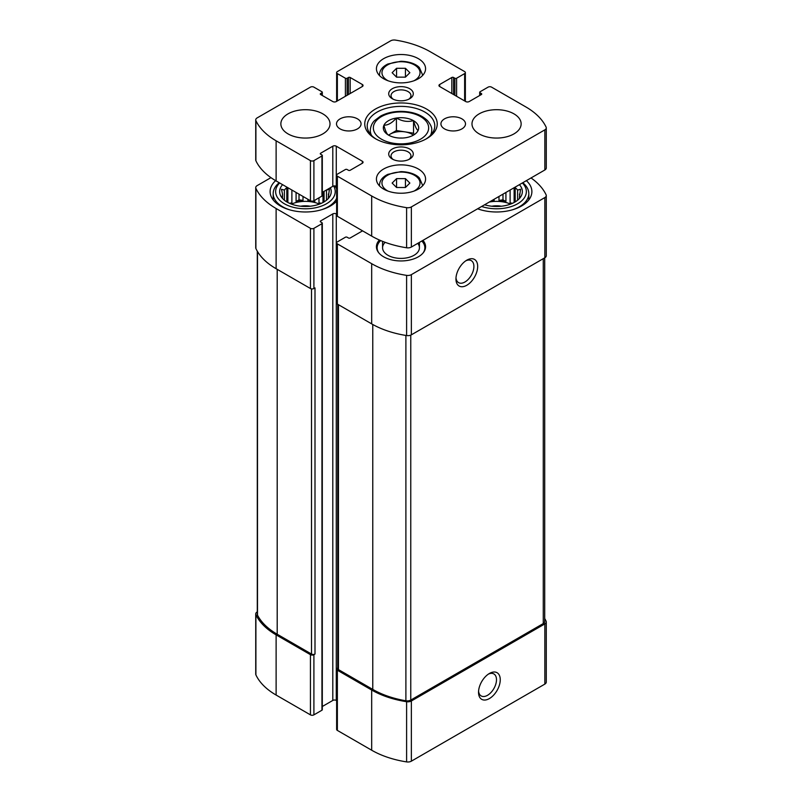 <?xml version="1.0" encoding="UTF-8"?>
<svg xmlns="http://www.w3.org/2000/svg" width="802" height="802" viewBox="0 0 802 802"><rect width="100%" height="100%" fill="white"/><g stroke="black" fill="none" stroke-linecap="round" stroke-linejoin="round"><path stroke-width="1.2" d="M270.956 177.643L257.161 185.603A4.912 2.837 0 0 0 255.728 187.608A4.912 2.837 0 0 0 255.898 188.35A78.325 45.223 0 0 0 276.119 208.52L310.434 228.329A2.456 1.424 0 0 0 313.903 228.329L321.943 223.688A1.233 0.712 0 0 0 322.304 223.187L322.304 709.72A1.233 0.712 0 0 1 321.943 710.221L313.903 714.863A2.456 1.424 0 0 1 310.434 714.863L276.119 695.053A78.325 45.223 0 0 1 255.898 674.883A4.912 2.837 0 0 1 255.728 674.141L255.728 613.951A4.912 2.837 0 0 1 257.161 611.946L257.292 611.876M255.728 613.951A4.912 2.837 0 0 0 255.898 614.693A78.325 45.223 0 0 0 276.119 634.863L310.434 654.673A2.456 1.424 0 0 0 313.903 654.673L314.996 654.051L314.996 287.898L313.903 288.519L313.903 228.329M337.732 668.006L337.361 668.216A2.456 1.424 0 0 0 336.639 669.219A2.456 1.424 0 0 0 337.361 670.221L371.677 690.031A78.325 45.223 0 0 0 406.604 701.71A4.912 2.837 0 0 0 411.366 700.978L544.839 623.916A4.912 2.837 0 0 0 546.272 621.911A4.912 2.837 0 0 0 546.102 621.169A78.325 45.223 0 0 0 544.708 618.522M336.639 669.219L336.639 729.409A2.456 1.424 0 0 0 337.361 730.411L371.677 750.221A78.325 45.223 0 0 0 406.604 761.9A4.912 2.837 0 0 0 411.366 761.168L544.839 684.106A4.912 2.837 0 0 0 546.272 682.101L546.272 621.911M489.4 698.562A15.358 8.862 120 0 0 500.258 679.755A15.358 8.862 120 0 0 489.4 673.479A15.358 8.862 120 0 0 478.533 692.296A15.358 8.862 120 0 0 489.4 698.562M255.728 187.608L255.728 247.798A4.912 2.837 0 0 0 255.898 248.54A78.325 45.223 0 0 0 276.119 268.71L276.119 208.52M313.903 288.519A2.456 1.424 0 0 1 310.434 288.519L276.119 268.71M322.304 223.187A1.233 0.712 0 0 0 321.943 222.685L320.64 221.933L320.64 220.931A1.233 0.712 0 0 0 320.279 221.432A1.233 0.712 0 0 0 320.64 221.933M320.64 220.931L332.8 213.913A2.456 1.424 0 0 1 336.279 213.913L336.639 214.124M322.304 706.502L332.8 700.447L332.8 213.913M336.639 700.657L336.279 700.447A2.456 1.424 0 0 0 332.8 700.447M336.639 242.876A2.456 1.424 0 0 0 337.361 243.878L371.677 263.688A78.325 45.223 0 0 0 406.604 275.367A4.912 2.837 0 0 0 411.366 274.635L544.839 197.573A4.912 2.837 0 0 0 546.272 195.568L546.272 255.758A4.912 2.837 0 0 1 544.839 257.763L411.366 334.825A4.912 2.837 0 0 1 406.604 335.557A78.325 45.223 0 0 1 371.677 323.878L337.361 304.068A2.456 1.424 0 0 1 336.639 303.066L336.639 242.876A2.456 1.424 0 0 1 337.361 241.873L345.401 237.232A1.233 0.712 0 0 1 347.136 237.232L348.439 237.983A1.233 0.712 0 0 0 350.173 237.983L362.344 230.966A2.456 1.424 0 0 0 362.544 230.826M466.804 285.261A15.358 8.862 120 0 0 477.671 266.454A15.358 8.862 120 0 0 466.804 260.179A15.358 8.862 120 0 0 455.947 278.986A15.358 8.862 120 0 0 466.804 285.261M546.272 195.568A4.912 2.837 0 0 0 546.102 194.826A78.325 45.223 0 0 0 531.044 177.954M422.935 240.369A24.571 14.185 180 0 1 425.571 246.765A24.571 14.185 180 0 1 401 260.951A24.571 14.185 180 0 1 376.429 246.765A24.571 14.185 180 0 1 379.396 240.009M336.639 201.142A35.318 20.391 180 0 1 296.91 211.377A35.318 20.391 180 0 1 270.114 191.588A35.318 20.391 180 0 1 275.627 180.65M526.373 180.65A35.318 20.391 180 0 1 531.886 191.588A35.318 20.391 180 0 1 513.571 209.462A35.318 20.391 180 0 1 477.611 208.801M257.292 251.196L257.292 614.302A4.912 2.837 0 0 0 257.492 615.114A78.325 45.223 0 0 0 277.201 634.232L311.517 654.051A2.456 1.424 0 0 0 314.996 654.051M337.732 304.279L337.732 668.597A2.456 1.424 0 0 0 338.454 669.6L372.77 689.409A78.325 45.223 0 0 0 405.892 700.788A4.912 2.837 0 0 0 410.764 700.076L543.275 623.565A4.912 2.837 0 0 0 544.708 621.56L544.708 257.833M455.997 277.823A12.702 7.328 120 0 0 458.584 282.635A12.702 7.328 120 0 0 464.929 282.003A12.702 7.328 120 0 0 473.22 270.815A12.702 7.328 120 0 0 471.275 260.64A12.702 7.328 120 0 0 465.822 260.8M478.583 691.134A12.702 7.328 120 0 0 481.17 695.936A12.702 7.328 120 0 0 487.516 695.304A12.702 7.328 120 0 0 495.806 684.116A12.702 7.328 120 0 0 493.862 673.941A12.702 7.328 120 0 0 488.408 674.101M519.405 184.671A25.804 14.897 180 0 1 520.117 197.673A25.804 14.897 180 0 1 484.578 204.781M522.353 182.976A29.794 17.203 180 0 1 517.631 203.758A29.794 17.203 180 0 1 481.641 206.475M519.155 198.786L520.548 196.68L519.475 196.901L519.475 198.315M519.475 194.104A23.037 13.303 180 0 1 519.596 195.498A23.037 13.303 180 0 1 519.475 196.901L520.548 189.262L517.611 190.094L517.611 200.199M515.195 201.893L515.195 187.678A23.037 13.303 180 0 1 517.611 190.094M489.33 202.034A23.037 13.303 180 0 1 510.563 204.099M494.142 199.257L494.142 200.43A23.037 13.303 0 0 0 491.716 200.66M498.984 196.46L498.984 200.43A23.037 13.303 0 0 1 505.922 201.502L502.984 199.818L498.984 200.43M505.922 192.46L505.922 201.502M510.112 190.034L510.112 202.906A23.037 13.303 0 0 1 511.726 203.648M491.816 206.234A15.358 8.862 180 0 1 501.32 206.234M522.764 182.736A32.25 18.616 180 0 1 528.819 193.593A32.25 18.616 180 0 1 512.348 209.833M480.779 209.833A32.25 18.616 180 0 1 477.751 208.72M330.354 187.738A25.804 14.897 180 0 1 328.99 197.673A25.804 14.897 180 0 1 305.432 206.485A25.804 14.897 180 0 1 281.883 197.673A25.804 14.897 180 0 1 282.595 184.671M333.622 186.014A29.794 17.203 180 0 1 302.544 208.71A29.794 17.203 180 0 1 279.647 182.976M282.525 194.104L282.525 196.901A23.037 13.303 180 0 1 282.404 195.498A23.037 13.303 180 0 1 282.525 194.104L281.452 189.262L284.389 190.094A23.037 13.303 180 0 1 286.805 187.678L286.805 201.893M282.525 198.315L282.525 196.901L281.452 196.68L282.845 198.786M328.028 198.786L329.421 196.68L328.349 196.901L328.349 198.315M328.349 194.104A23.037 13.303 180 0 1 328.469 195.498A23.037 13.303 180 0 1 328.349 196.901L329.421 189.262L326.484 190.094L326.484 200.199M291.437 204.099A23.037 13.303 180 0 1 319.437 204.099M291.888 190.034L291.888 202.906A23.037 13.303 0 0 0 290.274 203.648M296.078 192.46L296.078 201.502A23.037 13.303 0 0 1 303.016 200.43L299.016 199.818L296.078 201.502M303.016 196.46L303.016 200.43M307.858 199.257L307.858 200.43A23.037 13.303 0 0 1 310.284 200.66M314.795 200.229L314.795 201.502A23.037 13.303 0 0 0 312.95 201.081M318.985 197.813L318.985 202.906A23.037 13.303 0 0 1 320.589 203.648M324.068 191.367L324.068 201.893M284.389 190.094L284.389 200.199M300.68 206.234A15.358 8.862 180 0 1 310.184 206.234M334.815 185.914A32.25 18.616 180 0 1 336.639 188.901M336.639 198.294A32.25 18.616 180 0 1 321.221 209.833M289.652 209.833A32.25 18.616 180 0 1 273.181 193.593A32.25 18.616 180 0 1 279.236 182.736M421.802 241.021A23.86 13.774 180 0 1 422.784 242.144L423.436 242.976A24.571 14.185 180 0 1 425.511 247.768M376.489 247.768A24.571 14.185 180 0 1 378.564 242.976L379.216 242.144A23.86 13.774 180 0 1 380.659 240.56M417.772 243.347A18.426 10.637 180 0 1 419.426 247.768A18.426 10.637 180 0 1 401 258.404A18.426 10.637 180 0 1 382.574 247.768A18.426 10.637 180 0 1 385.16 242.334M422.784 242.144A23.86 13.774 180 0 1 423.095 252.971M378.905 252.971A23.86 13.774 180 0 1 379.216 242.144M291.888 202.906L289.452 203.277M287.878 202.505L287.878 187.728M299.016 199.818L299.016 194.154M314.795 201.502L313.672 200.861M309.462 200.189L307.858 200.43M321.422 203.277L318.985 202.906M322.995 202.505L322.995 191.989M494.142 200.43L492.538 200.189M502.984 199.818L502.984 194.154M512.548 203.277L510.112 202.906M514.122 202.505L514.122 187.728M388.599 135.147L388.419 135.047A17.664 10.195 180 0 1 383.907 125.323L383.978 125.182A17.664 10.195 180 0 1 396.308 118.054L396.549 118.024A17.664 10.195 180 0 1 413.401 120.631L413.581 120.731A17.664 10.195 180 0 1 418.093 130.455L418.022 130.596A17.664 10.195 180 0 1 413.491 135.097A17.664 10.195 180 0 1 405.692 137.723L405.451 137.754A17.664 10.195 180 0 1 388.599 135.147M383.978 125.182C388.078 125.262 392.188 122.886 396.308 118.054M396.549 118.024C402.133 121.333 407.747 122.205 413.401 120.631M413.581 120.731C415.075 126.405 416.579 129.643 418.093 130.455M388.419 135.047C386.925 134.275 385.421 131.037 383.907 125.323M453.561 77.483A1.233 0.712 180 0 0 451.827 77.483L439.656 84.501L439.656 86.506L465.721 101.553A2.456 1.424 180 0 0 469.2 101.553L481.36 94.536A1.233 0.712 180 0 0 481.721 94.034A1.233 0.712 180 0 0 481.36 93.533L480.057 92.781A1.233 0.712 180 0 1 479.696 92.28A1.233 0.712 180 0 1 480.057 91.779L488.097 87.137A2.456 1.424 180 0 1 491.566 87.137L525.881 106.947A78.325 45.223 180 0 1 546.102 127.117A4.912 2.837 180 0 1 546.272 127.859A4.912 2.837 180 0 1 544.839 129.864L411.366 206.916A4.912 2.837 180 0 1 406.604 207.658A78.325 45.223 180 0 1 371.677 195.979L337.361 176.169A2.456 1.424 180 0 1 336.639 175.167A2.456 1.424 180 0 1 337.361 174.164L345.401 169.523A1.233 0.712 180 0 1 347.136 169.523L348.439 170.275A1.233 0.712 180 0 0 350.173 170.275L362.344 163.247A2.456 1.424 180 0 0 363.055 162.245A2.456 1.424 180 0 0 362.344 161.242L336.279 146.195A2.456 1.424 180 0 0 332.8 146.195L320.64 153.222L320.64 154.225L321.943 154.976A1.233 0.712 180 0 1 322.304 155.478A1.233 0.712 180 0 1 321.943 155.979L313.903 160.621A2.456 1.424 180 0 1 310.434 160.621L276.119 140.801A78.325 45.223 180 0 1 255.898 120.641A4.912 2.837 180 0 1 255.728 119.899A4.912 2.837 180 0 1 257.161 117.894L310.434 87.137A2.456 1.424 180 0 1 313.903 87.137L321.943 91.779A1.233 0.712 180 0 1 322.304 92.28A1.233 0.712 180 0 1 321.943 92.781L320.64 93.533L320.64 94.536L332.8 101.553A2.456 1.424 180 0 0 336.279 101.553L362.344 86.506A2.456 1.424 180 0 0 363.055 85.503A2.456 1.424 180 0 0 362.344 84.501L350.173 77.483A1.233 0.712 180 0 0 348.439 77.483L347.136 78.235A1.233 0.712 180 0 1 345.401 78.235L337.361 73.594A2.456 1.424 180 0 1 336.639 72.591A2.456 1.424 180 0 1 337.361 71.589L390.634 40.832A4.912 2.837 180 0 1 395.396 40.1A78.325 45.223 180 0 1 430.323 51.779L464.639 71.589A2.456 1.424 180 0 1 465.36 72.591A2.456 1.424 180 0 1 464.639 73.594L456.599 78.235A1.233 0.712 180 0 1 454.864 78.235L453.561 77.483L453.561 94.536M439.656 86.506A2.456 1.424 180 0 1 438.945 85.503A2.456 1.424 180 0 1 439.656 84.501M546.272 127.859L546.272 167.979A4.912 2.837 180 0 1 544.839 169.984L411.366 247.046A4.912 2.837 180 0 1 406.604 247.778A78.325 45.223 180 0 1 371.677 236.109L337.361 216.289A2.456 1.424 180 0 1 336.639 215.287L336.639 175.167M336.639 186.535L336.279 186.325A2.456 1.424 180 0 0 332.8 186.325L322.304 192.39M320.64 154.225A1.233 0.712 180 0 1 320.279 153.723A1.233 0.712 180 0 1 320.64 153.222M322.304 155.478L322.304 195.598A1.233 0.712 180 0 1 321.943 196.099L313.903 200.741A2.456 1.424 180 0 1 310.434 200.741L276.119 180.931A78.325 45.223 180 0 1 255.898 160.761A4.912 2.837 180 0 1 255.728 160.029L255.728 119.899M320.64 94.536A1.233 0.712 180 0 1 320.279 94.034A1.233 0.712 180 0 1 320.64 93.533M513.942 133.904A24.571 14.185 180 0 1 487.165 136.982A24.571 14.185 180 0 1 471.987 123.879A24.571 14.185 180 0 1 496.568 109.694A24.571 14.185 180 0 1 521.14 123.879A24.571 14.185 180 0 1 513.942 133.904M461.902 128.891A12.291 7.098 180 0 1 448.518 130.425A12.291 7.098 180 0 1 440.93 123.879A12.291 7.098 180 0 1 453.22 116.781A12.291 7.098 180 0 1 465.501 123.879A12.291 7.098 180 0 1 461.902 128.891M357.471 128.891A12.291 7.098 180 0 1 344.078 130.425A12.291 7.098 180 0 1 336.499 123.879A12.291 7.098 180 0 1 348.78 116.781A12.291 7.098 180 0 1 361.07 123.879A12.291 7.098 180 0 1 357.471 128.891M322.815 133.904A24.571 14.185 180 0 1 296.028 136.982A24.571 14.185 180 0 1 280.86 123.879A24.571 14.185 180 0 1 305.432 109.694A24.571 14.185 180 0 1 330.013 123.879A24.571 14.185 180 0 1 322.815 133.904M418.373 78.736A24.571 14.185 180 0 1 391.597 81.814A24.571 14.185 180 0 1 376.429 68.701A24.571 14.185 180 0 1 401 54.516A24.571 14.185 180 0 1 425.571 68.701A24.571 14.185 180 0 1 418.373 78.736M418.373 189.082A24.571 14.185 180 0 1 391.597 192.159A24.571 14.185 180 0 1 376.429 179.046A24.571 14.185 180 0 1 401 164.861A24.571 14.185 180 0 1 425.571 179.046A24.571 14.185 180 0 1 418.373 189.082M409.692 98.746A12.291 7.098 180 0 1 392.308 98.746A12.291 7.098 180 0 1 392.308 88.711A12.291 7.098 180 0 1 409.692 88.711A12.291 7.098 180 0 1 409.692 98.746L409.692 98.746M409.692 159.037A12.291 7.098 180 0 1 392.308 159.037A12.291 7.098 180 0 1 392.308 149.012A12.291 7.098 180 0 1 409.692 149.012A12.291 7.098 180 0 1 409.692 159.037L409.692 159.037M426.624 138.676A36.24 20.922 180 0 1 375.376 138.676A36.24 20.922 180 0 1 375.376 109.082A36.24 20.922 180 0 1 426.624 109.082A36.24 20.922 180 0 1 426.624 138.676L426.624 138.676M376.268 139.177A33.784 19.509 180 0 1 367.216 125.884A33.784 19.509 180 0 1 401 106.375A33.784 19.509 180 0 1 434.784 125.884A33.784 19.509 180 0 1 425.732 139.177M393.221 159.518A9.955 5.744 180 0 1 391.045 155.929A9.955 5.744 180 0 1 401 150.174A9.955 5.744 180 0 1 410.955 155.929A9.955 5.744 180 0 1 408.779 159.518M393.221 99.217A9.955 5.744 180 0 1 391.045 95.628A9.955 5.744 180 0 1 401 89.884A9.955 5.744 180 0 1 410.955 95.628A9.955 5.744 180 0 1 408.779 99.217M396.569 187.498L405.431 187.498L409.862 183.067L405.431 178.625L396.569 178.625L392.138 183.067L396.569 187.498L396.569 178.625M396.569 77.152L405.431 77.152L409.862 72.711L405.431 68.28L396.569 68.28L392.138 72.711L396.569 77.152L396.569 68.28M388.459 135.127L396.409 130.536L396.409 118.004M396.409 130.536L413.541 133.192L413.541 120.651M413.541 133.192L414.123 134.455M388.639 135.167A15.358 8.862 180 0 1 390.143 134.155A15.358 8.862 180 0 1 404.97 131.869A15.358 8.862 180 0 1 413.281 135.107M399.697 138.054A9.213 5.323 180 0 1 402.303 138.054M405.431 77.152L405.431 68.28M405.431 187.498L405.431 178.625M255.898 674.883L255.898 614.693M276.119 695.053L276.119 634.863M310.434 714.863L310.434 654.673M313.903 714.863L313.903 654.673M337.361 730.411L337.361 670.221M371.677 750.221L371.677 690.031M406.604 761.9L406.604 701.71M411.366 761.168L411.366 700.978M544.839 684.106L544.839 623.916M255.898 248.54L255.898 188.35M310.434 288.519L310.434 228.329M321.943 710.221L321.943 223.688M336.279 700.447L336.279 213.913M337.361 304.068L337.361 243.878M371.677 323.878L371.677 263.688M406.604 335.557L406.604 275.367M411.366 334.825L411.366 274.635M544.839 257.763L544.839 197.573M257.492 615.114L257.492 251.537M277.201 634.232L277.201 269.332M311.517 654.051L311.517 288.88M543.275 623.565L543.275 258.665M410.764 700.076L410.764 335.126M405.892 700.788L405.892 335.447M372.77 689.409L372.77 324.499M338.454 669.6L338.454 304.7M420.549 139.177A27.639 15.96 180 0 1 374.293 132.019A27.639 15.96 180 0 1 408.158 112.47A27.639 15.96 180 0 1 420.549 139.177M337.361 73.594L337.361 100.932M464.639 73.594L464.639 100.932M456.599 78.235L456.599 96.29M454.864 78.235L454.864 95.288M451.827 77.483L451.827 93.533M481.36 93.533L481.36 94.536M480.057 92.781L480.057 95.288M544.839 129.864L544.839 169.984M411.366 206.916L411.366 247.046M406.604 207.658L406.604 247.778M371.677 195.979L371.677 236.109M337.361 176.169L337.361 216.289M362.344 161.242L362.344 163.247M336.279 146.195L336.279 186.325M332.8 146.195L332.8 186.325M321.943 155.979L321.943 196.099M313.903 160.621L313.903 200.741M310.434 160.621L310.434 200.741M276.119 140.801L276.119 180.931M255.898 120.641L255.898 160.761M321.943 92.781L321.943 95.288M362.344 84.501L362.344 86.506M350.173 77.483L350.173 93.533M348.439 77.483L348.439 94.536M347.136 78.235L347.136 95.288M345.401 78.235L345.401 96.29M371.557 135.458A30.717 17.734 180 0 1 370.283 130.395L370.283 134.014M370.283 130.395C370.714 124.089 374.043 121.152 374.514 120.631L380.519 116.12C386.333 113.022 393.11 111.438 400.84 111.368C412.348 111.508 421.22 114.586 427.456 120.591C430.674 124.42 432.098 127.688 431.717 130.395A30.717 17.734 180 0 1 430.443 135.458M379.557 185.974A21.504 12.411 180 0 1 379.496 185.072L379.496 185.914M379.496 185.072C379.707 180.54 382.484 176.971 387.847 174.355L400.89 171.618C411.867 171.879 417.682 175.869 419.466 178.084L422.504 185.072A21.504 12.411 180 0 1 422.443 185.974M387.957 191.076A19.047 10.997 180 0 1 387.266 175.448A19.047 10.997 180 0 1 414.323 175.207A19.047 10.997 180 0 1 414.464 190.836A19.047 10.997 180 0 1 414.043 191.076M379.557 75.629A21.504 12.411 180 0 1 379.496 74.726L379.496 75.568M379.496 74.726C379.707 70.195 382.484 66.626 387.847 64.01L400.89 61.273C411.867 61.533 417.682 65.523 419.466 67.729L422.504 74.726A21.504 12.411 180 0 1 422.443 75.629M387.957 80.721A19.047 10.997 180 0 1 387.266 65.102A19.047 10.997 180 0 1 414.323 64.862A19.047 10.997 180 0 1 414.464 80.491A19.047 10.997 180 0 1 414.043 80.721M528.819 193.593L528.819 199.909M273.181 193.593L273.181 199.909M336.639 72.591L336.639 101.343M465.36 72.591L465.36 101.343M479.696 92.28L479.696 95.498M322.304 92.28L322.304 95.498M431.717 130.395L431.717 134.014M422.504 185.072L422.504 185.914M422.504 74.726L422.504 75.568M382.574 241.342L382.574 247.768M419.426 242.394L419.426 247.768"/></g></svg>
